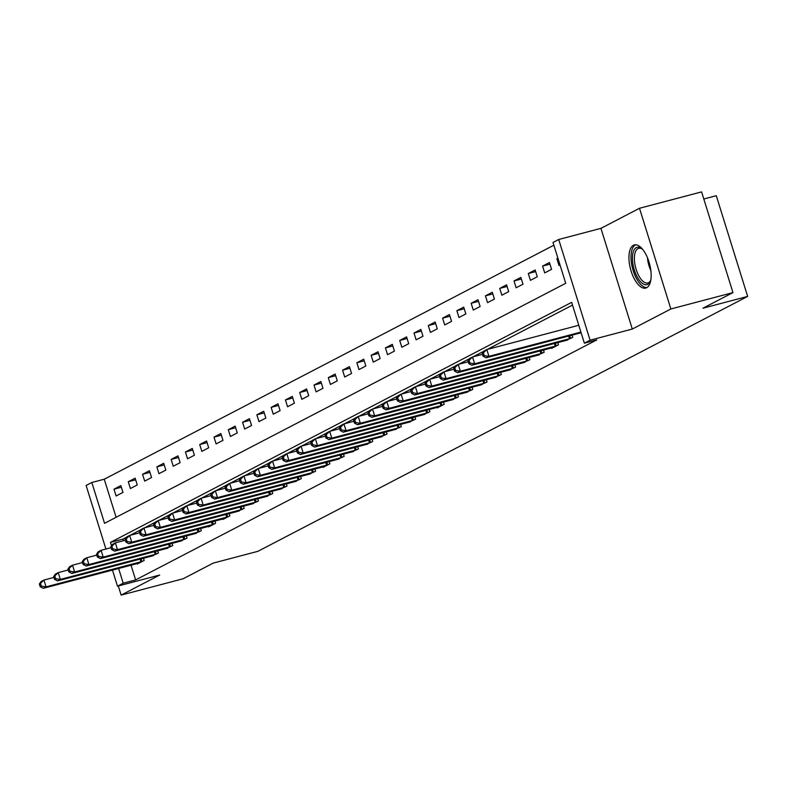 <?xml version="1.0" encoding="UTF-8"?>
<svg xmlns="http://www.w3.org/2000/svg" width="787" height="787" viewBox="0 0 787 787"><rect width="100%" height="100%" fill="white"/><g stroke="black" fill="none" stroke-linecap="round" stroke-linejoin="round"><path stroke-width="1.18" d="M633.437 245.278A22.321 9.847 -104.8 0 0 630.81 270.089A22.321 9.847 -104.8 0 0 645.743 288.091A22.321 9.847 -104.8 0 0 646.658 287.737A22.321 9.847 -104.8 0 0 649.275 262.927A22.321 9.847 -104.8 0 0 634.352 244.924A22.321 9.847 -104.8 0 0 633.437 245.278M105.92 549.031L86.117 485.471L91.833 482.5L104.553 523.325L565.715 283.29L553.005 242.465L558.711 239.494L590.083 340.2L584.367 343.171L571.647 302.346L110.485 542.371L111.538 545.745M600.934 228.348L632.295 329.055L670.868 308.976L732.953 292.597L701.591 191.89L639.506 208.27L600.934 228.348L558.711 239.494M703.804 199.003L716.288 195.707L747.65 296.414L257.91 551.313L213.218 563.108L183.214 578.73L121.129 595.11L159.702 575.031L117.489 586.177L112.472 570.063M553.851 245.21L104.248 479.224L91.833 482.5M670.868 308.976L639.506 208.27M118.286 585.971L121.129 595.11M104.248 479.224L116.112 517.305M116.112 495.977L122.969 492.406L120.854 485.609L113.997 489.17L116.112 495.977M130.396 488.54L137.253 484.969L135.138 478.171L128.281 481.733L130.396 488.54M144.69 481.103L151.547 477.532L149.422 470.734L142.565 474.305L144.69 481.103M158.974 473.666L165.831 470.105L163.706 463.297L156.849 466.868L158.974 473.666M173.258 466.238L180.115 462.667L178 455.86L171.143 459.431L173.258 466.238M187.542 458.801L194.399 455.23L192.284 448.423L185.427 451.994L187.542 458.801M201.836 451.364L208.693 447.793L206.568 440.986L199.711 444.557L201.836 451.364M216.12 443.927L222.977 440.356L220.852 433.548L213.995 437.119L216.12 443.927M230.404 436.49L237.261 432.919L235.146 426.121L228.289 429.682L230.404 436.49M244.688 429.053L251.545 425.482L249.43 418.684L242.573 422.255L244.688 429.053M258.982 421.616L265.839 418.054L263.714 411.247L256.857 414.818L258.982 421.616M273.266 414.178L280.123 410.617L277.998 403.81L271.141 407.381L273.266 414.178M287.55 406.751L294.407 403.18L292.292 396.373L285.435 399.944L287.55 406.751M301.834 399.314L308.691 395.743L306.576 388.935L299.719 392.506L301.834 399.314M316.118 391.877L322.985 388.306L320.86 381.498L314.003 385.069L316.118 391.877M330.412 384.44L337.269 380.869L335.144 374.061L328.287 377.632L330.412 384.44M344.696 377.003L351.553 373.432L349.438 366.634L342.581 370.195L344.696 377.003M358.98 369.565L365.837 365.994L363.722 359.197L356.865 362.768L358.98 369.565M373.264 362.128L380.131 358.567L378.006 351.759L371.149 355.33L373.264 362.128M387.558 354.691L394.415 351.13L392.29 344.322L385.433 347.893L387.558 354.691M401.842 347.264L408.699 343.693L406.584 336.885L399.717 340.456L401.842 347.264M416.126 339.827L422.983 336.256L420.868 329.448L414.011 333.019L416.126 339.827M430.41 332.389L437.267 328.818L435.152 322.011L428.295 325.582L430.41 332.389M444.704 324.952L451.561 321.381L449.436 314.574L442.579 318.145L444.704 324.952M458.988 317.515L465.845 313.944L463.72 307.146L456.863 310.708L458.988 317.515M473.272 310.078L480.129 306.507L478.014 299.709L471.157 303.28L473.272 310.078M487.556 302.641L494.413 299.08L492.298 292.272L485.441 295.843L487.556 302.641M501.85 295.204L508.707 291.643L506.582 284.835L499.725 288.406L501.85 295.204M516.134 287.776L522.991 284.205L520.866 277.398L514.009 280.969L516.134 287.776M530.418 280.339L537.275 276.768L535.16 269.961L528.303 273.532L530.418 280.339M544.702 272.902L551.559 269.331L549.444 262.524L542.587 266.095L544.702 272.902M557.885 258.136L556.871 258.657L558.996 265.465L560 264.944M131.026 565.164L135.62 579.921L596.782 339.895L584.367 343.171M572.503 305.09L487.379 349.389M483.798 351.258L473.095 356.826M469.514 358.695L458.811 364.263M455.23 366.122L444.517 371.7M440.946 373.559L430.233 379.137M426.652 380.997L415.949 386.574M412.368 388.434L401.665 394.012M398.084 395.871L387.371 401.449M383.8 403.308L373.087 408.876M369.506 410.745L358.803 416.313M355.222 418.182L344.519 423.75M340.938 425.61L330.225 431.187M326.654 433.047L315.941 438.625M312.37 440.484L301.657 446.062M298.076 447.921L287.373 453.499M283.792 455.358L273.079 460.936M269.508 462.795L258.795 468.363M255.224 470.233L244.511 475.801M240.93 477.67L230.227 483.238M226.646 485.097L215.933 490.675M212.362 492.534L201.649 498.112M198.078 499.971L187.365 505.549M183.784 507.408L173.081 512.986M169.5 514.846L158.797 520.414M155.216 522.283L144.503 527.851M140.932 529.72L130.219 535.288M126.638 537.147L122.9 539.095L123.421 540.748M137.154 563.551L137.312 564.023L144.169 560.452L143.47 558.219M151.448 556.114L158.453 553.015L157.754 550.782M165.732 548.677L172.737 545.578L172.038 543.345M180.016 541.24L187.021 538.141L186.332 535.908M194.3 533.802L201.315 530.713L200.616 528.471M208.594 526.365L208.742 526.847L215.599 523.276L214.9 521.043M222.878 518.928L223.026 519.41L229.883 515.839L229.184 513.606M237.162 511.501L244.167 508.402L243.468 506.169M251.446 504.064L258.451 500.965L257.762 498.732M265.74 496.627L272.745 493.528L272.046 491.295M280.024 489.189L287.029 486.091L286.33 483.857M294.308 481.752L301.313 478.663L300.614 476.42M308.593 474.315L315.597 471.226L314.908 468.983M322.886 466.878L323.034 467.36L329.891 463.789L329.192 461.556M337.17 459.451L344.175 456.352L343.476 454.119M351.455 452.013L358.459 448.915L357.76 446.682M365.739 444.576L372.743 441.477L372.054 439.244M380.032 437.139L387.037 434.04L386.338 431.807M394.317 429.702L401.321 426.603L400.622 424.37M408.601 422.265L415.605 419.176L414.906 416.933M422.885 414.828L429.889 411.739L429.2 409.496M437.169 407.391L437.326 407.873L444.183 404.302L443.484 402.068M451.463 399.963L458.467 396.864L457.768 394.631M465.747 392.526L472.751 389.427L472.052 387.194M480.031 385.089L487.035 381.99L486.346 379.757M494.315 377.652L501.329 374.553L500.63 372.32M508.609 370.215L515.613 367.116L514.914 364.883M522.893 362.777L529.897 359.689L529.198 357.446M537.177 355.34L544.181 352.251L543.483 350.008M551.461 347.903L551.608 348.385L558.465 344.814L557.776 342.581M565.755 340.476L572.759 337.377L572.06 335.144M580.039 333.039L581.199 332.98M632.295 329.055L590.083 340.2M135.62 579.921L123.205 583.206L117.489 586.177M732.953 292.597L702.948 308.209L747.65 296.414M118.611 568.44L123.205 583.206M122.9 539.095L110.485 542.371M121.355 487.232L113.997 489.17M557.953 258.372L556.871 258.657M549.946 264.157L542.587 266.095M535.662 271.594L528.303 273.532M521.378 279.021L514.009 280.969M507.094 286.458L499.725 288.406M492.8 293.895L485.441 295.843M478.516 301.332L471.157 303.28M464.232 308.77L456.863 310.708M449.948 316.207L442.579 318.145M435.654 323.644L428.295 325.582M421.37 331.071L414.011 333.019M407.086 338.508L399.717 340.456M392.802 345.946L385.433 347.893M378.517 353.383L371.149 355.33M364.224 360.82L356.865 362.768M349.94 368.257L342.581 370.195M335.656 375.694L328.287 377.632M321.371 383.131L314.003 385.069M307.078 390.559L299.719 392.506M292.794 397.996L285.435 399.944M278.509 405.433L271.141 407.381M264.225 412.87L256.857 414.818M249.932 420.307L242.573 422.255M235.647 427.744L228.289 429.682M221.363 435.181L213.995 437.119M207.079 442.619L199.711 444.557M192.785 450.046L185.427 451.994M178.501 457.483L171.143 459.431M164.217 464.92L156.849 466.868M149.933 472.357L142.565 474.305M135.639 479.795L128.281 481.733M39.35 583.984L40.196 586.708L41.337 586.118L40.491 583.393L39.35 583.984L41.081 581.544L43.944 580.049L46.059 586.856L142.309 561.416M41.337 586.118L46.059 586.856L43.206 588.342L139.161 563.059M40.491 583.393L43.944 580.049L53.91 577.422M40.196 586.708L43.206 588.342M53.634 576.556L54.48 579.271L55.631 578.681L54.775 575.956L53.634 576.556L55.375 574.107L58.228 572.621L60.353 579.419L156.593 553.989M55.631 578.681L60.353 579.419L57.49 580.904L153.455 555.622M54.775 575.956L58.228 572.621L68.194 569.985M54.48 579.271L57.49 580.904M67.918 569.119L68.774 571.834L69.915 571.244L69.069 568.519L67.918 569.119L69.659 566.67L72.512 565.184L74.637 571.982L170.877 546.552M69.915 571.244L74.637 571.982L71.774 573.477L167.739 548.185M69.069 568.519L72.512 565.184L82.478 562.548M68.774 571.834L71.774 573.477M82.212 561.682L83.058 564.397L84.199 563.807L83.353 561.082L82.212 561.682L83.943 559.232L86.806 557.747L88.921 564.554L185.161 539.115M84.199 563.807L88.921 564.554L86.068 566.04L182.023 540.748M83.353 561.082L86.806 557.747L96.771 555.11M83.058 564.397L86.068 566.04M96.496 554.245L97.342 556.97L98.483 556.37L97.637 553.645L96.496 554.245L98.227 551.795L101.09 550.31L103.205 557.117L199.455 531.678M98.483 556.37L103.205 557.117L100.352 558.603L196.307 533.311M97.637 553.645L101.09 550.31L111.056 547.683M97.342 556.97L100.352 558.603M650.81 280.015A19.321 8.529 75.2 0 1 650.377 281.175A19.321 8.529 75.2 0 1 647.75 284.353A19.321 8.529 75.2 0 1 634.312 270A19.321 8.529 75.2 0 1 636.309 247.61A19.321 8.529 75.2 0 1 641.789 248.653A19.321 8.529 75.2 0 1 642.743 249.449M642.438 249.174A17.885 7.89 -104.8 0 0 638.71 248.358A17.885 7.89 -104.8 0 0 637.972 248.643A17.885 7.89 -104.8 0 0 635.876 268.524A17.885 7.89 -104.8 0 0 647.839 282.956A17.885 7.89 -104.8 0 0 648.567 282.671A17.885 7.89 -104.8 0 0 650.672 280.408M635.689 244.777A22.184 9.788 -104.8 0 0 635.463 244.885A22.184 9.788 -104.8 0 0 632.64 268.751A22.184 9.788 -104.8 0 0 646.973 287.56M110.78 546.808L111.626 549.533L112.777 548.933L111.921 546.217L110.78 546.808L112.521 544.358L115.374 542.873L117.489 549.68L213.739 524.24M112.777 548.933L117.489 549.68L114.636 551.166L210.601 525.873M111.921 546.217L115.374 542.873L125.34 540.246M111.626 549.533L114.636 551.166M125.064 539.37L125.92 542.095L127.061 541.495L126.215 538.78L125.064 539.37L126.805 536.921L129.658 535.435L131.783 542.243L228.023 516.803M127.061 541.495L131.783 542.243L128.92 543.728L224.885 518.436M126.215 538.78L129.658 535.435L139.624 532.809M125.92 542.095L128.92 543.728M139.358 531.933L140.204 534.658L141.345 534.058L140.499 531.343L139.358 531.933L141.089 529.494L143.952 527.998L146.067 534.806L242.307 509.366M141.345 534.058L146.067 534.806L143.204 536.291L239.169 510.999M140.499 531.343L143.952 527.998L153.908 525.372M140.204 534.658L143.204 536.291M153.642 524.496L154.488 527.221L155.629 526.631L154.783 523.906L153.642 524.496L155.373 522.056L158.236 520.561L160.351 527.369L256.592 501.929M155.629 526.631L160.351 527.369L157.498 528.854L253.453 503.572M154.783 523.906L158.236 520.561L168.202 517.935M154.488 527.221L157.498 528.854M167.926 517.069L168.772 519.784L169.913 519.194L169.067 516.469L167.926 517.069L169.667 514.619L172.52 513.134L174.635 519.932L270.885 494.502M169.913 519.194L174.635 519.932L171.782 521.417L267.747 496.135M169.067 516.469L172.52 513.134L182.486 510.497M168.772 519.784L171.782 521.417M182.21 509.632L183.066 512.347L184.207 511.757L183.361 509.032L182.21 509.632L183.951 507.182L186.804 505.697L188.929 512.494L285.169 487.064M184.207 511.757L188.929 512.494L186.066 513.99L282.031 488.697M183.361 509.032L186.804 505.697L196.77 503.06M183.066 512.347L186.066 513.99M196.504 502.195L197.35 504.91L198.491 504.319L197.645 501.594L196.504 502.195L198.235 499.745L201.088 498.26L203.213 505.067L299.453 479.627M198.491 504.319L203.213 505.067L200.351 506.553L296.315 481.26M197.645 501.594L201.088 498.26L211.054 495.633M197.35 504.91L200.351 506.553M210.788 494.757L211.634 497.482L212.775 496.882L211.929 494.157L210.788 494.757L212.52 492.308L215.382 490.822L217.497 497.63L313.738 472.19M212.775 496.882L217.497 497.63L214.644 499.115L310.599 473.823M211.929 494.157L215.382 490.822L225.348 488.196M211.634 497.482L214.644 499.115M225.072 487.32L225.918 490.045L227.059 489.445L226.213 486.73L225.072 487.32L226.804 484.871L229.666 483.385L231.781 490.193L328.031 464.753M227.059 489.445L231.781 490.193L228.928 491.678L324.893 466.386M226.213 486.73L229.666 483.385L239.632 480.759M225.918 490.045L228.928 491.678M239.356 479.883L240.212 482.608L241.353 482.008L240.507 479.293L239.356 479.883L241.097 477.434L243.95 475.948L246.075 482.756L342.315 457.316M241.353 482.008L246.075 482.756L243.213 484.241L339.177 458.949M240.507 479.293L243.95 475.948L253.916 473.321M240.212 482.608L243.213 484.241M253.65 472.446L254.496 475.171L255.637 474.581L254.791 471.856L253.65 472.446L255.382 470.006L258.234 468.511L260.359 475.318L356.6 449.879M255.637 474.581L260.359 475.318L257.497 476.804L353.461 451.512M254.791 471.856L258.234 468.511L268.2 465.884M254.496 475.171L257.497 476.804M267.934 465.009L268.78 467.734L269.921 467.144L269.075 464.419L267.934 465.009L269.666 462.569L272.528 461.084L274.643 467.881L370.884 442.451M269.921 467.144L274.643 467.881L271.79 469.367L367.745 444.084M269.075 464.419L272.528 461.084L282.494 458.447M268.78 467.734L271.79 469.367M282.218 457.581L283.064 460.297L284.205 459.706L283.359 456.981L282.218 457.581L283.95 455.132L286.812 453.646L288.927 460.444L385.177 435.014M284.205 459.706L288.927 460.444L286.075 461.93L382.039 436.647M283.359 456.981L286.812 453.646L296.778 451.01M283.064 460.297L286.075 461.93M296.502 450.144L297.348 452.859L298.499 452.269L297.643 449.544L296.502 450.144L298.243 447.695L301.096 446.209L303.221 453.007L399.462 427.577M298.499 452.269L303.221 453.007L300.359 454.502L396.323 429.21M297.643 449.544L301.096 446.209L311.062 443.573M297.348 452.859L300.359 454.502M310.796 442.707L311.642 445.422L312.783 444.832L311.937 442.107L310.796 442.707L312.528 440.258L315.38 438.772L317.505 445.58L413.746 420.14M312.783 444.832L317.505 445.58L314.643 447.065L410.607 421.773M311.937 442.107L315.38 438.772L325.346 436.146M311.642 445.422L314.643 447.065M325.08 435.27L325.926 437.995L327.067 437.395L326.221 434.67L325.08 435.27L326.812 432.82L329.674 431.335L331.789 438.143L428.03 412.703M327.067 437.395L331.789 438.143L328.936 439.628L424.891 414.336M326.221 434.67L329.674 431.335L339.64 428.708M325.926 437.995L328.936 439.628M339.364 427.833L340.21 430.558L341.351 429.958L340.505 427.243L339.364 427.833L341.096 425.383L343.958 423.898L346.073 430.705L442.324 405.266M341.351 429.958L346.073 430.705L343.221 432.191L439.176 406.899M340.505 427.243L343.958 423.898L353.924 421.271M340.21 430.558L343.221 432.191M353.648 420.396L354.494 423.121L355.645 422.521L354.789 419.805L353.648 420.396L355.39 417.946L358.242 416.461L360.367 423.268L456.608 397.828M355.645 422.521L360.367 423.268L357.505 424.754L453.469 399.462M354.789 419.805L358.242 416.461L368.208 413.834M354.494 423.121L357.505 424.754M367.932 412.959L368.788 415.684L369.929 415.093L369.083 412.368L367.932 412.959L369.674 410.519L372.526 409.024L374.651 415.831L470.892 390.391M369.929 415.093L374.651 415.831L371.789 417.317L467.753 392.024M369.083 412.368L372.526 409.024L382.492 406.397M368.788 415.684L371.789 417.317M382.226 405.521L383.072 408.246L384.213 407.656L383.367 404.931L382.226 405.521L383.958 403.082L386.82 401.596L388.935 408.394L485.176 382.964M384.213 407.656L388.935 408.394L386.083 409.879L482.038 384.597M383.367 404.931L386.82 401.596L396.786 398.96M383.072 408.246L386.083 409.879M396.51 398.094L397.356 400.809L398.497 400.219L397.651 397.494L396.51 398.094L398.242 395.645L401.104 394.159L403.219 400.957L499.47 375.527M398.497 400.219L403.219 400.957L400.367 402.452L496.322 377.16M397.651 397.494L401.104 394.159L411.07 391.523M397.356 400.809L400.367 402.452M410.794 390.657L411.64 393.372L412.791 392.782L411.935 390.057L410.794 390.657L412.536 388.207L415.388 386.722L417.503 393.52L513.754 368.09M412.791 392.782L417.503 393.52L414.651 395.015L510.615 369.723M411.935 390.057L415.388 386.722L425.354 384.086M411.64 393.372L414.651 395.015M425.078 383.22L425.934 385.945L427.075 385.345L426.229 382.62L425.078 383.22L426.82 380.77L429.672 379.285L431.797 386.092L528.038 360.653M427.075 385.345L431.797 386.092L428.935 387.578L524.899 362.286M426.229 382.62L429.672 379.285L439.638 376.658M425.934 385.945L428.935 387.578M439.372 375.783L440.218 378.508L441.359 377.908L440.513 375.192L439.372 375.783L441.104 373.333L443.966 371.848L446.081 378.655L542.322 353.215M441.359 377.908L446.081 378.655L443.229 380.141L539.184 354.848M440.513 375.192L443.966 371.848L453.932 369.221M440.218 378.508L443.229 380.141M453.656 368.346L454.502 371.07L455.643 370.47L454.797 367.755L453.656 368.346L455.388 365.896L458.25 364.411L460.365 371.218L556.606 345.778M455.643 370.47L460.365 371.218L457.513 372.704L553.468 347.411M454.797 367.755L458.25 364.411L468.216 361.784M454.502 371.07L457.513 372.704M467.94 360.908L468.786 363.633L469.937 363.033L469.082 360.318L467.94 360.908L469.682 358.459L472.534 356.973L474.65 363.781L570.9 338.341M469.937 363.033L474.65 363.781L471.797 365.266L567.761 339.974M469.082 360.318L472.534 356.973L482.5 354.347M468.786 363.633L471.797 365.266M482.224 353.471L483.08 356.196L484.221 355.606L483.375 352.881L482.224 353.471L483.966 351.032L486.819 349.536L488.943 356.344L580.914 332.075M484.221 355.606L488.943 356.344L486.081 357.829L581.121 332.753M483.375 352.881L486.819 349.536L578.789 325.267M483.08 356.196L486.081 357.829M140.922 561.82L140.076 559.114M141.935 561.534L141.099 558.849M155.206 554.382L154.36 551.677M156.22 554.097L155.383 551.412M169.5 546.945L168.654 544.24M170.504 546.66L169.667 543.974M183.784 539.518L182.938 536.803M184.788 539.223L183.951 536.537M198.068 532.081L197.222 529.366M199.081 531.786L198.235 529.1M650.839 270.58A17.885 7.89 75.2 0 1 647.426 257.634M212.352 524.644L211.506 521.929M213.366 524.358L212.529 521.663M226.636 517.207L225.8 514.501M227.65 516.921L226.813 514.226M240.93 509.769L240.084 507.064M241.934 509.484L241.097 506.789M255.214 502.332L254.368 499.627M256.228 502.047L255.382 499.361M269.498 494.895L268.652 492.19M270.512 494.61L269.675 491.924M283.782 487.468L282.946 484.753M284.796 487.173L283.959 484.487M298.076 480.031L297.23 477.315M299.08 479.736L298.243 477.05M312.36 472.594L311.514 469.878M313.374 472.308L312.528 469.613M326.644 465.156L325.798 462.441M327.658 464.871L326.821 462.176M340.928 457.719L340.092 455.014M341.942 457.434L341.105 454.738M355.222 450.282L354.376 447.577M356.226 449.997L355.39 447.301M369.506 442.845L368.66 440.14M370.51 442.56L369.674 439.874M383.79 435.408L382.944 432.702M384.804 435.122L383.967 432.437M398.074 427.98L397.238 425.265M399.088 427.685L398.252 425M412.368 420.543L411.522 417.828M413.372 420.248L412.536 417.563M426.652 413.106L425.806 410.391M427.656 412.821L426.82 410.125M440.936 405.669L440.09 402.954M441.95 405.384L441.113 402.688M455.22 398.232L454.384 395.527M456.234 397.947L455.398 395.251M469.514 390.795L468.668 388.089M470.518 390.509L469.682 387.814M483.798 383.358L482.952 380.652M484.802 383.072L483.966 380.387M498.082 375.92L497.236 373.215M499.096 375.635L498.25 372.949M512.367 368.493L511.52 365.778M513.38 368.198L512.544 365.512M526.651 361.056L525.814 358.341M527.664 360.761L526.828 358.075M540.944 353.619L540.098 350.904M541.948 353.333L541.112 350.638M555.228 346.182L554.382 343.466M556.242 345.896L555.396 343.201M569.513 338.744L568.667 336.039M570.526 338.459L569.69 335.764"/></g></svg>
